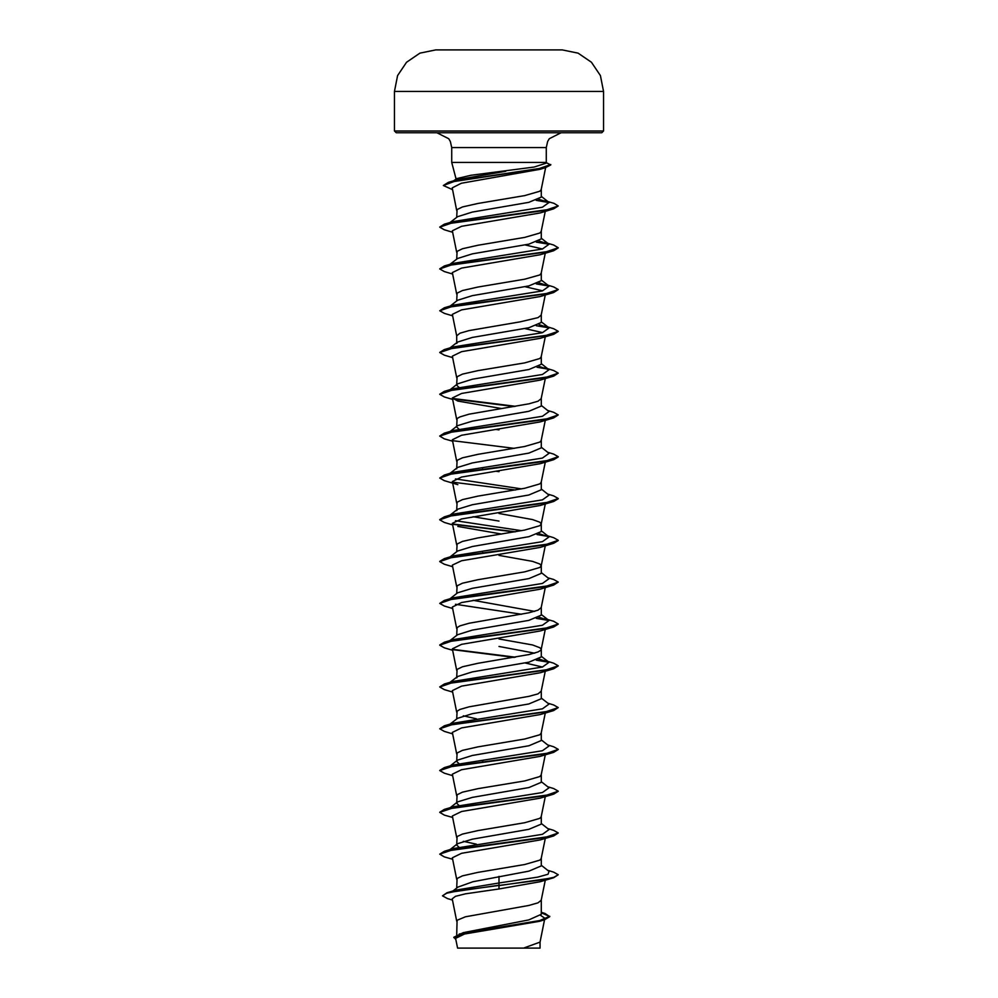 <?xml version="1.0" encoding="UTF-8"?>
<svg xmlns="http://www.w3.org/2000/svg" width="998" height="998" viewBox="0 0 998 998"><rect width="100%" height="100%" fill="white"/><g stroke="black" fill="none" stroke-linecap="round" stroke-linejoin="round"><path stroke-width="1.5" d="M562.248 49.962L435.752 49.962L499 49.962L435.752 49.962L419.933 53.193L406.56 62.2L397.628 75.636L394.497 91.467L603.503 91.467L600.372 75.636L591.44 62.2L578.067 53.193L562.248 49.962L499 49.962M532.845 948.1L538.084 948.1L532.845 948.1M603.503 131L394.497 131L396.268 132.784L601.732 132.784L603.503 131L603.503 91.467M453.965 180.663L456.635 178.58L470.956 175.249L534.167 167.053L546.118 163.198L546.318 162.424L451.682 162.424L451.682 147.604L546.318 147.604L547.628 141.504L549.287 138.71L561.138 132.784M450.16 222.467L457.62 216.641L472.304 212.087L528.865 202.32L541.253 197.093L541.253 189.645M456.747 217.314L457.109 209.568L462.411 206.96L477.88 203.48L524.723 195.633L539.806 191.279L541.228 189.757L545.706 167.552L550.734 164.87L546.255 162.662M456.747 934.839L457.109 920.231L465.48 916.75L528.878 905.423L538.034 902.816L541.253 900.196L541.253 914.293L528.853 919.894L463.259 932.693L453.878 937.209L455.799 939.505M452.992 891.014L457.995 887.072L472.952 881.745L528.89 871.167L541.253 865.94L541.253 858.505M456.747 888.058L457.109 878.427L462.411 875.82L477.88 872.327L524.723 864.493L539.806 860.139L541.228 858.604L545.307 838.42M458.918 847.19L456.747 845.044L457.608 843.697L472.291 839.143L528.865 829.375L541.253 824.136L541.253 816.701M456.747 845.044L457.109 836.623L462.411 834.016L477.88 830.523L524.723 822.689L539.806 818.335L541.228 816.801L545.307 796.616M458.918 805.386L456.747 803.24L457.608 801.893L472.304 797.34L528.878 787.559L541.253 782.332L541.253 774.897M456.747 803.24L457.109 794.82L462.411 792.212L477.88 788.719L524.723 780.885L539.806 776.531L541.228 774.997L545.307 754.812M458.93 763.582L456.747 761.437L457.62 760.089L472.291 755.536L528.878 745.755L541.253 740.528L541.253 733.093M456.747 761.437L457.109 753.016L462.411 750.409L477.88 746.916L524.723 739.081L539.806 734.728L541.228 733.193L545.307 713.009M450.16 724.099L457.62 718.286L472.304 713.732L528.865 703.964L541.253 698.737L541.253 691.177L538.034 693.797L528.878 696.404L469.122 706.858L459.966 709.466L457.109 711.212L456.747 718.959M456.747 677.829L457.608 676.482L472.304 671.928L528.89 662.148L541.253 656.934L541.253 649.486M534.629 653.154L499 646.479M456.747 677.155L457.109 669.409L462.411 666.801L477.88 663.308L528.878 654.601L538.034 651.993L540.891 650.247L541.253 649.374L539.806 647.64L532.52 645.02L499 638.932M450.16 640.491L457.608 634.678L472.291 630.125L528.865 620.357L541.253 615.13L541.253 607.57L538.034 610.19L528.878 612.797L469.122 623.251L459.966 625.858L457.109 627.605L456.747 635.352M534.629 611.35L473.027 600.272M450.16 598.688L457.62 592.874L472.304 588.321L528.878 578.541L541.253 573.326L541.253 565.878M456.747 593.548L457.109 585.801L462.411 583.194L477.88 579.701L524.723 571.866L539.806 567.513L541.228 565.978L545.307 545.794M541.253 565.766L539.806 564.032L532.52 561.412L499 555.325M450.16 556.884L457.62 551.071L472.291 546.517L528.878 536.737L541.253 531.522L541.253 524.075M456.747 551.744L457.109 543.997L462.411 541.39L477.88 537.897L524.723 530.063L539.806 525.709L541.228 524.175L545.307 503.99M541.253 523.962L539.806 522.228L532.52 519.609L499 513.521M456.747 510.614L457.62 509.267L472.291 504.714L528.865 494.946L541.253 489.719L541.253 482.271M456.747 509.941L457.109 502.194L462.411 499.586L477.88 496.093L524.723 488.259L539.806 483.905L541.228 482.371L545.307 462.186M450.16 473.277L457.608 467.463L472.304 462.91L528.89 453.129L541.253 447.915L541.253 440.467M456.747 468.811L457.109 460.39L462.411 457.783L477.88 454.29L524.723 446.455L539.806 442.102L541.228 440.567L545.307 420.383M450.16 431.473L457.608 425.659L472.291 421.106L528.865 411.338L541.253 406.111L541.253 398.551L538.034 401.171L528.878 403.778L469.122 414.232L459.966 416.852L457.109 418.586L456.747 426.333M458.918 387.349L456.747 385.203L457.62 383.856L472.304 379.302L528.878 369.522L541.253 364.307L541.253 356.86M456.747 384.529L457.109 376.782L462.411 374.175L477.88 370.682L524.723 362.848L539.806 358.494L541.228 356.96L545.307 336.775M545.307 294.971L541.228 315.156L538.034 317.564L520.12 321.917L469.122 330.625L459.966 333.245L456.747 335.852L456.747 343.399L457.62 342.052L472.291 337.499L528.878 327.718L541.253 322.504L541.253 315.056M450.16 306.074L457.608 300.248L472.291 295.695L528.865 285.927L541.253 280.7L541.253 273.252M456.747 300.922L457.109 293.175L462.411 290.568L477.88 287.087L524.723 279.24L539.806 274.887L541.228 273.352L545.307 253.168M450.16 264.27L457.608 258.445L472.304 253.891L528.89 244.111L541.253 238.896L541.253 231.449M456.747 259.118L457.109 251.371L462.411 248.764L477.88 245.283L524.723 237.437L539.806 233.083L541.228 231.548L545.307 211.364M476.433 844.196L463.371 841.264M483.781 761.886L482.558 761.674M476.433 718.785L463.371 715.853M483.781 552.867L482.558 552.667M499 521.068L473.027 516.665M499 471.717L496.38 471.306M483.781 469.26L482.558 469.06M458.918 429.152L456.747 427.007M499 429.913L496.38 429.502M540.729 915.415L544.846 918.31L543.473 919.707M541.253 912.297L544.883 913.407L549.798 916.688L544.409 919.794L539.606 921.229L464.557 933.991L455.562 938.345L457.533 948.1L523.538 948.1L540.043 942.087L544.559 919.744M540.068 941.975L540.068 948.1L523.538 948.1M499 876.394L499 882.931L456.123 890.066L447.104 892.773L442.513 895.805L447.478 898.624L452.481 900.084M541.253 865.278L549.05 871.366L547.989 874.26L537.81 877.155L499 882.931L499 885.226L447.104 892.773M549.798 916.339L539.169 920.755L459.155 933.991M553.69 877.753L540.155 881.77L499 888.956L499 885.563L553.69 877.753L558.294 874.772L553.778 877.379L540.928 879.999L458.718 890.69L446.692 893.247L442.513 895.805M541.253 912.796L549.786 916.513M544.409 919.794L463.758 933.118L453.878 937.559M499 888.956L465.467 893.884L455.412 896.329L452.219 898.786L456.747 921.204M452.518 189.595L443.324 185.516L455.437 181.012L545.744 167.539L540.118 169.248L461.338 183.245L452.181 187.923L456.747 210.553M452.693 232.26L444.31 229.802L439.706 227.157L453.129 222.591L553.69 208.894L540.155 212.911L461.637 226.284L452.393 230.75L456.747 252.344M524.973 244.934L542.55 249.026M452.693 274.063L444.31 271.606L439.706 268.961L453.129 264.395L553.69 250.698L540.168 254.715L461.637 268.088L452.393 272.554L456.747 294.148M524.973 286.738L542.55 290.83M452.693 315.867L444.31 313.409L439.706 310.765L453.129 306.199L553.69 292.501L540.155 296.518L461.637 309.891L452.393 314.358L456.747 335.952M524.973 328.542L542.55 332.633M452.693 357.671L444.31 355.213L439.706 352.568L453.129 348.003L553.69 334.305L540.155 338.322L461.637 351.695L452.381 356.161L456.747 377.755M452.693 399.474L444.31 397.017L439.706 394.372L453.129 389.806L553.69 376.109L540.155 380.126L461.637 393.499L452.381 397.965L457.833 401.021L501.62 408.594M452.693 441.278L444.31 438.821L439.706 436.176L453.129 431.61L553.69 417.913L540.168 421.929L461.637 435.303L452.381 439.769L456.747 461.363M457.845 484.629L444.31 480.624L439.706 477.98L453.129 473.414L553.69 459.716L540.155 463.733L461.637 477.106L452.381 481.572L456.747 503.167M452.693 524.886L444.31 522.428L439.706 519.783L453.129 515.217L553.69 501.52L540.155 505.537L461.637 518.91L452.393 523.376L456.747 544.97M457.845 526.433L501.62 534.005M452.693 566.689L444.31 564.232L439.706 561.587L453.129 557.021L553.69 543.324L540.155 547.341L461.637 560.714L452.393 565.18L456.747 586.774M452.693 608.493L444.31 606.036L439.706 603.391L453.129 598.825L553.69 585.127L540.168 589.144L461.637 602.518L452.393 606.984L456.747 628.578M452.693 650.297L444.31 647.839L439.706 645.195L453.129 640.629L553.69 626.931L540.168 630.948L461.637 644.321L452.381 648.787L456.747 670.382M524.973 662.971L542.55 667.063M452.693 692.101L444.31 689.643L439.706 686.998L453.129 682.432L553.69 668.735L540.155 672.752L461.637 686.125L452.381 690.591L456.747 712.185M452.693 733.904L444.31 731.447L439.706 728.802L453.129 724.236L553.69 710.539L540.155 714.556L461.637 727.929L452.381 732.395L456.747 753.989M452.693 775.708L444.31 773.25L439.706 770.606L453.129 766.04L553.69 752.342L540.155 756.359L461.637 769.732L452.381 774.199L456.747 795.793M452.693 817.512L444.31 815.054L439.706 812.409L453.129 807.844L553.69 794.146L540.168 798.163L461.637 811.536L452.393 816.002L456.747 837.596M452.693 859.315L444.31 856.858L439.706 854.213L453.129 849.647L553.69 835.95L540.155 839.967L461.637 853.34L452.393 857.806L456.747 879.4M439.706 854.213L444.31 851.232L453.391 848.562L542.425 834.303L549.05 829.563L541.253 823.475M448.963 808.642L449.786 808.13M439.719 812.235L444.31 809.428L453.391 806.758L542.425 792.499L549.05 787.759L541.253 781.671M448.963 766.838L449.786 766.327M439.719 770.431L444.31 767.624L453.391 764.955L542.425 750.696L549.05 745.955L541.253 739.867M439.706 728.802L444.31 725.82L453.391 723.151L542.425 708.892L549.05 704.151L541.253 698.064M448.963 683.231L449.786 682.719M439.719 686.824L444.31 684.017L453.391 681.347L542.425 667.088L549.05 662.348L539.07 659.067M439.719 645.02L444.31 642.213L453.391 639.543L542.425 625.284L549.05 620.544L539.082 617.263M521.567 614.281L455.45 604.351M439.706 603.391L444.31 600.409L453.391 597.74L542.425 583.481L549.05 578.74L541.253 572.652M439.719 561.412L444.31 558.606L453.391 555.936L542.425 541.677L549.05 536.936L539.082 533.656M521.567 530.674L455.45 520.744M448.963 516.016L449.786 515.504M439.719 519.609L444.31 516.802L453.391 514.132L542.425 499.873L549.05 495.133L541.253 489.045M521.567 488.87L455.45 478.94M448.963 474.212L449.786 473.701M439.706 477.98L444.31 474.998L453.391 472.328L542.425 458.07L549.05 453.329L541.253 447.241M439.719 436.001L444.31 433.194L453.391 430.525L542.425 416.266L549.05 411.525L541.253 405.438M448.963 390.605L449.786 390.093M439.719 394.198L444.31 391.391L453.391 388.721L542.425 374.462L549.05 369.722L539.082 366.441M439.719 352.394L444.31 349.587L453.391 346.917L542.425 332.658L549.05 327.918L539.082 324.637M439.706 310.765L444.31 307.783L453.391 305.114L542.425 290.855L549.05 286.114L539.082 282.833M448.963 265.194L449.786 264.682M439.719 268.786L444.31 265.979L453.391 263.31L542.425 249.051L549.05 244.31L539.07 241.029M439.719 226.983L444.31 224.176L453.391 221.506L542.425 207.247L549.05 202.507L538.957 199.288M452.818 181.549L453.753 181.012M443.324 185.516L448.289 182.322L457.483 179.603L505.699 171.282M558.294 874.772L553.69 872.127L547.84 870.418M444.31 851.232L544.871 837.534L558.294 832.968L553.69 830.324L547.84 828.614M444.31 809.428L544.871 795.73L558.294 791.165L553.69 788.52L547.84 786.811M444.31 767.624L544.871 753.927L558.294 749.361L553.69 746.716L547.84 745.007M444.31 725.82L544.871 712.123L558.294 707.557L553.69 704.912L547.84 703.203M444.31 684.017L544.871 670.319L558.294 665.753L553.69 663.109L544.609 660.439M548.214 661.811L537.011 659.928M515.442 657.171L452.655 649.336M444.31 642.213L544.871 628.515L558.294 623.95L553.69 621.305L544.609 618.635M548.214 620.008L537.011 618.124M444.31 600.409L544.871 586.712L558.294 582.146L553.69 579.501L547.84 577.792M444.31 558.606L544.871 544.908L558.294 540.342L553.69 537.697L547.84 535.988M548.214 536.4L537.011 534.516M515.442 531.759L452.655 523.925M444.31 516.802L544.871 503.104L558.294 498.538L553.69 495.894L547.84 494.185M515.442 489.956L452.655 482.121M444.31 474.998L544.871 461.301L558.294 456.735L553.69 454.09L547.84 452.381M444.31 433.194L544.871 419.497L558.294 414.931L553.69 412.286L547.84 410.577M515.442 406.348L452.655 398.514M444.31 391.391L544.871 377.693L558.294 373.127L553.69 370.483L544.609 367.813M548.214 369.185L537.011 367.301M444.31 349.587L544.871 335.889L558.294 331.324L553.69 328.679L544.609 326.009M444.31 307.783L544.871 294.086L558.294 289.52L553.69 286.888L547.84 285.166M548.214 285.578L537.011 283.694M444.31 265.979L544.871 252.282L558.294 247.716L553.69 245.071L544.609 242.402M548.214 243.774L537.011 241.89M444.31 224.176L544.871 210.478L558.294 205.912L554.002 203.405L544.858 200.735M548.401 202.083L536.874 200.136M448.289 182.322L538.159 168.974L550.734 164.52M553.69 835.95L558.294 832.968M553.69 794.146L558.281 791.339M553.69 752.342L558.281 749.535M553.69 710.539L558.294 707.557M553.69 668.735L558.281 665.928M541.253 656.26L549.037 662.335L536.313 660.177M514.22 657.383L453.08 649.76M553.69 626.931L558.281 624.124M549.037 620.531L536.313 618.373M553.69 585.127L558.294 582.146M553.69 543.324L558.281 540.517M514.22 531.971L453.08 524.349M553.69 501.52L558.281 498.713M553.69 459.716L558.281 456.909M514.22 448.364L453.08 440.742M553.69 417.913L558.294 414.931M514.22 406.56L453.08 398.938M553.69 376.109L558.294 373.127M553.69 334.305L558.281 331.498M541.253 321.83L549.037 327.905L536.313 325.747M553.69 292.501L558.294 289.52M541.253 280.026L549.037 286.102L536.313 283.943M553.69 250.698L558.281 247.891M541.253 238.223L549.037 244.298L536.313 242.14M553.69 208.894L558.294 205.912M549.137 202.582L536.163 200.386M451.682 147.604L450.372 141.504L448.713 138.71L436.862 132.784M456.111 178.979L451.682 162.424M546.318 162.424L546.318 147.604M544.846 918.31L544.634 919.383M545.307 378.579L541.228 398.763M452.381 397.965L456.747 419.559M545.307 587.597L541.228 607.782M545.307 629.401L541.228 649.586M545.307 671.205L541.228 691.389M545.307 880.224L541.228 900.408M450.16 849.51L457.608 843.697M450.16 807.706L457.608 801.893M450.16 765.903L457.62 760.089M450.16 682.295L457.608 676.482M549.05 620.544L541.253 614.456M549.05 536.936L541.253 530.849M450.16 515.08L457.62 509.267M450.16 389.669L457.62 383.856M549.05 369.722L541.253 363.634M450.16 347.865L457.62 342.052M549.05 202.507L541.253 196.419M394.497 131L394.497 91.467"/></g></svg>
